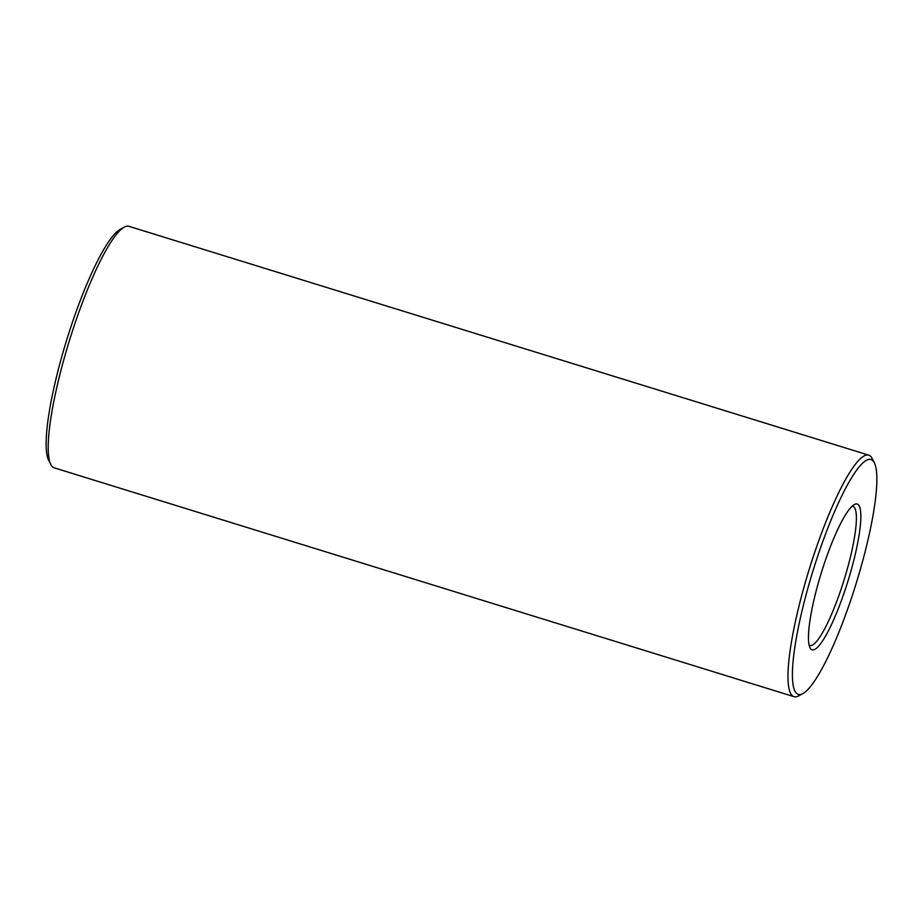 <?xml version="1.0" encoding="UTF-8"?>
<svg xmlns="http://www.w3.org/2000/svg" width="923" height="923" viewBox="0 0 923 923"><rect width="100%" height="100%" fill="white"/><g stroke="black" fill="none" stroke-linecap="round" stroke-linejoin="round"><path stroke-width="1.38" d="M846.864 584.594A76.274 13.949 -72.8 0 1 810.013 647.75A76.274 13.949 -72.8 0 1 821.32 572.802A76.274 13.949 -72.8 0 1 854.317 504.558A76.274 13.949 -72.8 0 1 846.864 584.594M854.329 589.289A122.944 22.487 -72.8 0 1 802.941 693.565A122.944 22.487 -72.8 0 1 813.163 570.276A122.944 22.487 -72.8 0 1 874.335 462.758A122.944 22.487 -72.8 0 1 854.329 589.289M852.067 506.242A72.813 13.314 -72.8 0 1 852.91 506.358A72.813 13.314 -72.8 0 1 843.045 583.244A72.813 13.314 -72.8 0 1 809.875 645.477A72.813 13.314 -72.8 0 1 809.125 645.096M802.941 693.565L798.799 695.838A126.405 23.121 -72.8 0 1 794.034 696.68A126.405 23.121 -72.8 0 1 809.298 569.087A126.405 23.121 -72.8 0 1 868.739 455.154A126.405 23.121 -72.8 0 1 872.2 458.523L874.335 462.758M794.034 696.68L54.261 467.846A126.405 23.121 -72.8 0 1 50.8 464.477A126.405 23.121 -72.8 0 1 69.525 340.252A126.405 23.121 -72.8 0 1 124.201 227.162A126.405 23.121 -72.8 0 1 128.966 226.32L868.739 455.154M50.8 464.477L48.665 460.242A122.944 22.487 -72.8 0 1 66.871 339.433A122.944 22.487 -72.8 0 1 120.059 229.435L124.201 227.162"/></g></svg>
